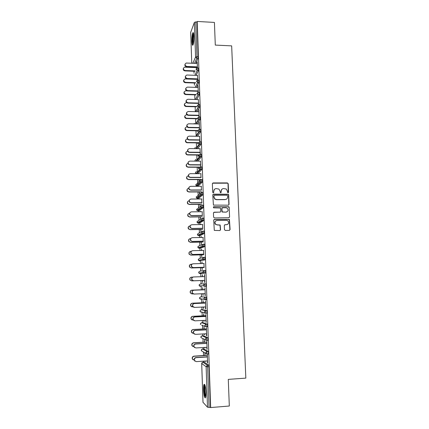 <?xml version="1.0" encoding="UTF-8"?>
<svg xmlns="http://www.w3.org/2000/svg" width="429" height="429" viewBox="0 0 429 429"><rect width="100%" height="100%" fill="white"/><g stroke="black" fill="none" stroke-linecap="round" stroke-linejoin="round"><path stroke-width="0.64" d="M228.04 192.771L228.571 192.208L228.223 183.714L227.402 182.915L213.133 182.931L212.366 183.735L212.682 192.278L213.261 192.841L213.798 192.272L213.76 191.168C213.857 189.607 214.672 188.744 216.211 188.583L218.94 189.082L220.05 191.141L220.329 192.691L221.203 192.24L221.16 191.136C221.257 189.58 222.066 188.722 223.6 188.562L226.255 189.017L227.418 191.109L227.461 192.213L228.04 192.771M228.244 192.728L228.04 183.853L227.654 183.188L212.548 183.199M213.503 192.782L213.76 191.168M220.892 192.755L221.16 191.136M206 392.294C205.604 386.39 204.939 383.789 204 384.486C203.614 385.419 203.459 387.237 203.528 389.934C203.909 395.801 204.579 398.407 205.534 397.758C205.915 396.83 206.07 395.007 206 392.294M193.929 36.336C193.769 33.199 193.404 32.03 192.825 32.829C192.154 34.577 191.843 37.462 191.897 41.479C192.053 44.616 192.417 45.79 193.002 45.002C193.672 43.275 193.978 40.385 193.929 36.336M224.458 229.649L225.289 230.453L229.322 230.378L230.083 229.553L229.408 219.358L214.484 219.364L213.712 220.19L214.302 230.389L219.809 230.555L220.576 229.719L220.163 225.027L217.16 224.834L215.594 224.19C214.462 222.297 214.929 221.053 216.999 220.468L226.464 220.329L227.933 220.881C229.172 222.78 228.743 224.045 226.641 224.678L225.064 224.705L224.297 225.531L224.458 229.649M197.233 21.45L214.414 22.421L215.299 45.088L231.66 45.876L245.833 378.115L228.282 379.381L229.317 406.027L210.671 407.55L197.233 21.45L197.029 21.986L195.763 21.917L196.959 56.628L198.23 56.682L197.029 21.986M228.303 205.169L229.059 204.36L228.678 194.873L228.325 194.224L213.551 194.149L212.779 194.959L213.422 205.1L228.303 205.169M229.183 207.379L229.569 216.918L228.807 217.739L214.436 217.937L213.599 217.133L213.449 213.02L214.221 212.199L220.061 212.13L220.828 211.309L220.426 207.99L213.819 207.856L213.433 207.711L213.776 206.724L228.866 206.757L229.183 207.379L229.569 216.918M190.723 32.298L194.38 22.388L195.763 21.917M210.671 407.55L207.513 407.228L202.997 402.289M203.748 362.092L203.716 361.143M203.528 355.534L203.41 352M203.303 348.874L203.255 347.506M203.078 342.229L202.96 338.604M202.863 335.73L202.799 333.95M202.633 329L202.509 325.289M202.424 322.662L202.349 320.474M202.193 315.846L202.064 312.055M201.984 309.668L201.898 307.078M201.753 302.767L201.625 298.9M201.55 296.75L201.448 293.758M201.314 289.768L201.185 285.832M201.115 283.901L201.003 280.561M200.874 276.71L200.772 273.579M200.767 273.504L200.745 272.839M200.686 271.031L200.574 267.685M200.434 263.572L200.343 260.864M200.338 260.682L200.311 259.936M200.252 258.226L200.139 254.885M199.994 250.509L199.919 248.219M199.909 247.935L199.882 247.115M199.828 245.495L199.716 242.154M199.555 237.516L199.496 235.644M199.48 235.264L199.453 234.379M199.399 232.829L199.287 229.499M199.12 224.603L199.072 223.144M199.056 222.656L199.024 221.723M198.976 220.243L198.863 216.913M198.691 211.765L198.654 210.709M198.638 210.124L198.622 209.674M198.557 207.722L198.445 204.397M198.262 199.002L198.241 198.348M198.214 197.662L198.203 197.34M198.16 195.978L198.144 195.458M198.139 195.275L198.026 191.951M197.748 183.698L197.721 182.926M197.721 182.893L197.608 179.579M197.335 171.482L197.195 167.272M196.927 159.336L196.782 155.035M196.52 147.26L196.375 142.868M196.117 135.248L195.967 130.765M195.715 123.3L195.56 118.731M195.318 111.417L195.157 106.762M194.916 99.464L194.761 94.857M194.434 85.199L194.358 83.022M194.031 73.289L193.967 71.246M193.838 67.482L193.828 67.128M197.211 61.899L197.42 67.991M195.361 67.541L195.351 67.187M195.163 67.181L195.174 67.53M197.018 61.894L197.072 63.417M197.19 66.87L197.227 67.916M203.7 348.852L208.231 351.426L208.526 352.89L208.242 354.016M204.134 362.071L208.708 365.197L209.003 366.698L207.647 366.79L209.046 407.394M210.414 407.282L209.003 366.698M198.23 56.682L198.059 58.312L195.774 63.363M204.676 347.42L204.901 348.214L204.874 347.41M204.697 342.251L204.628 340.117L204.499 342.144M206.708 343.377L206.837 341.2L207.116 349.329M206.842 347.292L206.912 349.345M202.831 322.64L207.282 324.126L207.572 325.514L207.228 326.684M203.759 320.404L204 321.729L203.957 320.393M203.802 315.83L203.732 313.728L203.603 315.776M205.781 316.425L205.909 314.275L206.188 322.361M205.915 320.297L205.984 322.372M199.673 297.469L199.716 298.675L199.539 298.075L200.702 296.782L206.349 297.152L206.515 299.662L206.033 299.683M205.228 299.587L204.22 299.463M202.075 299.206L201.93 298.938M202.853 293.699L203.11 295.549L203.051 293.693M191.881 293.892L190.353 292.959C189.849 291.441 190.358 290.503 191.886 290.138L202.912 289.704L202.649 287.634L202.719 289.709M193.806 294.042L192.246 293.087C191.731 291.543 192.251 290.583 193.806 290.213L204.864 289.779L204.992 287.661L205.271 295.704M204.992 293.613L205.067 295.715M204.097 270.538L202.89 271.857L203.115 272.538L204.252 273.021L204.097 270.538L205.421 270.495L205.512 273.048L199.93 273.605L205.512 273.048M201.968 267.642L202.231 269.669L202.161 267.605M202.021 263.524L201.968 261.846L201.828 263.529M203.957 263.465L204.086 267.246M203.217 244.181L204.51 244.155L204.66 246.605L200.327 248.209M201.104 242.122L201.362 244.085L201.292 242.042M201.137 237.484L201.099 236.352L200.944 237.489M203.062 237.446L203.19 241.178M202.343 218.13L203.603 218.114L203.743 220.544L199.464 223.139M199.254 222.072L199.254 221.584M200.246 216.892L200.504 218.79L200.434 216.768M200.263 211.749L200.241 211.143L200.07 211.749M202.177 211.728L202.3 215.417M201.48 192.385L202.713 192.38L202.837 194.787L198.606 198.348M199.399 191.945L199.469 193.94M199.651 193.779L199.587 191.779M201.298 186.299L201.426 189.95M200.622 166.935L201.828 166.94L201.946 169.326L197.973 173.691M198.563 167.278L198.622 168.978M198.804 168.769L198.745 167.069M200.434 161.165L200.681 166.935M200.558 164.774L200.633 166.935M199.775 141.779L200.96 141.79L201.062 144.165L197.699 148.675M199.281 144.085L199.925 143.206M197.737 142.884L197.769 143.962M197.951 143.715L197.914 142.632M199.582 136.315L199.962 141.779M199.7 139.881L199.769 141.768M198.933 116.903L200.096 116.929L200.187 119.289L197.254 123.954M198.654 119.251L199.04 118.635M196.916 118.758L196.932 119.235M197.109 118.94L197.093 118.468M198.734 111.738L198.863 109.776L199.104 116.908M198.852 115.267L198.911 116.87M198.101 92.315L199.244 92.353L199.324 94.702L196.707 99.512M197.898 87.446L198.026 85.5L198.257 92.321M198.016 90.932L198.064 92.256M197.27 67.98L198.407 68.029L198.482 70.372L196.096 75.348M197.485 75.397L197.839 80.121M197.603 78.866L197.64 80.051M197.689 80.116L198.825 80.153L198.9 82.502L196.407 87.398M198.316 99.56L198.681 104.579M198.434 103.067L198.488 104.526M198.52 104.574L199.667 104.606L199.753 106.96L196.991 111.701M198.332 106.928L198.584 106.483M199.153 123.992L199.281 122.018L199.533 129.306M199.276 127.536L199.335 129.285M197.324 130.786L197.351 131.564M197.528 131.295L197.501 130.518M199.356 129.306L200.525 129.327L200.622 131.692L197.496 136.283M198.97 131.639L199.485 130.877M200.005 148.702L200.359 154.322M200.129 152.29L200.198 154.322L201.394 154.333L201.501 156.708L197.866 161.148M198.15 155.046L198.193 156.435M198.375 156.204L198.327 154.815M199.582 156.58L200.359 155.609M200.869 173.697L200.992 177.322M198.981 179.579L199.045 181.558M199.233 181.37L199.163 179.386M201.051 179.622L202.268 179.622L202.391 182.019L198.182 186.052M201.737 198.976L201.861 202.644M199.823 204.386L200.075 206.247L200.011 204.236M199.828 198.992L199.817 198.643L199.641 198.992M201.909 205.223L203.158 205.212L203.287 207.625L199.035 210.709M198.836 209.668L198.852 208.982M202.617 224.549L202.745 228.26M200.675 229.472L200.933 231.397L200.863 229.37M200.702 224.582L200.67 223.713L200.509 224.582M202.783 231.118L204.054 231.097L204.199 233.532L199.893 235.639M199.673 234.54L199.673 234.266M203.507 250.418L203.636 254.172M201.533 254.847L201.796 256.842L201.727 254.788M201.582 250.466L201.533 249.061L201.389 250.472M203.662 257.32L204.965 257.287L205.051 259.818L199.501 260.886L205.051 259.818M204.408 276.592L204.536 274.474L204.815 282.496M204.536 280.389L204.612 282.502M202.408 280.507L202.67 282.572L202.601 280.496M202.472 276.657L202.402 274.705L202.273 276.662M199.222 284.652L199.308 285.837L199.115 285.21L200.273 283.934L205.882 283.784L205.974 286.347L204.638 286.4L203.55 285.816L204.638 286.4M205.319 303.072L205.448 300.927L205.727 308.993M205.453 306.917L205.523 309.003M203.308 307.014L203.555 308.601L203.502 307.003M203.357 302.735L203.089 300.616L203.158 302.708M202.402 309.647L206.816 310.601L207.1 311.953L206.987 313.127L206.681 313.143M206.242 329.863L206.37 327.697L206.649 335.805M206.376 333.751L206.446 335.816M204.22 333.875L204.451 334.931L204.413 333.864M204.247 329L203.979 326.807L204.048 328.925M203.266 335.709L207.754 337.736L208.049 339.162L207.738 340.31M207.175 356.976L207.304 354.783L207.588 362.939M207.309 360.912L207.379 362.95M205.142 361.052L205.357 361.572L205.341 361.041M205.153 355.571L204.88 353.303L204.949 355.448M222.034 189.13L220.983 191.27M214.586 189.2L213.594 191.302M228.593 205.11L228.871 204.472L228.491 195.002L228.137 194.353L212.999 194.38M227.606 195.763L227.027 195.2L214.473 195.275L213.932 195.838L213.974 197.013L214.961 198.981L216.629 199.576L225.22 199.517C226.753 199.346 227.563 198.482 227.654 196.927L227.606 195.763M214.066 195.458L213.932 195.838M226.464 199.169L225.037 199.635L216.457 199.7L214.795 199.104L213.808 197.136L213.765 195.967M229.048 217.696L229.381 217.015M220.356 212.071L213.739 212.376M228.995 207.491L228.169 206.692L213.401 206.88M226.099 212.06C228.239 211.395 228.641 210.113 227.306 208.221L225.922 207.738L222.603 207.77L221.841 208.585L222.233 211.899L225.911 212.167L226.989 211.846M222.12 207.947L221.841 208.585M225.911 212.167L222.056 212.006L221.659 208.698M227.386 224.528L224.657 224.828M215.948 220.769C214.591 221.729 214.414 222.898 215.422 224.281L217.16 224.834M220.018 230.518L220.399 229.799L219.986 225.112L216.988 224.919M229.504 230.352L229.89 229.628L229.22 219.455L214.033 219.514M197.217 67.616L184.518 67.181C182.813 68.495 183.017 69.611 185.13 70.528L184.969 70.903C183.473 70.554 182.936 69.686 183.371 68.302M185.13 70.528L195.136 70.914M184.969 70.903L194.964 71.284M197.265 63.428L186.207 63.042C184.475 64.377 184.679 65.514 186.829 66.452L186.669 66.838C185.135 66.479 184.593 65.599 185.038 64.189M197.201 67.262L186.669 66.838M197.383 66.876L186.829 66.452M193.222 44.434L192.648 41.168C192.621 37.13 192.948 34.561 193.635 33.457M193.774 34.256C193.275 35.779 193.05 38.036 193.093 41.023L193.42 43.661M193.458 32.877L193.447 32.899C192.777 34.636 192.465 37.5 192.519 41.49L193.007 44.991M205.748 397.072L205.057 395.656C204.183 392.556 204.097 385.494 204.928 385.097L204.965 385.076M205.191 385.805C204.638 388.325 204.746 391.484 205.502 395.286L205.872 396.31M204.681 384.454L204.665 384.481C203.893 385.848 204.097 393.093 205.003 396.337M197.619 79.376L185.081 78.952C183.172 80.196 183.312 81.328 185.5 82.357L185.344 82.711C183.827 82.357 183.296 81.483 183.751 80.084M185.5 82.357L195.667 82.706M185.344 82.711L195.49 83.06M186.888 90.846L185.655 90.814C183.537 91.956 183.612 93.104 185.875 94.251L185.719 94.584C184.18 94.23 183.655 93.34 184.138 91.924M185.875 94.251L196.214 94.562M185.719 94.584L196.042 94.895M186.143 102.756C183.955 103.748 183.939 104.896 186.095 106.199L185.939 106.515C184.481 106.07 184.014 105.175 184.529 103.829M186.256 106.21L196.793 106.489M186.095 106.526L196.616 106.8M186.915 114.768L186.524 114.763C184.395 115.653 184.309 116.795 186.272 118.195L186.636 118.238L186.111 118.49C184.776 117.948 184.379 117.047 184.926 115.792M186.636 118.238L197.394 118.474M186.476 118.533L197.104 118.763M187.108 126.839L186.905 126.834C184.84 127.633 184.69 128.764 186.459 130.234L187.017 130.33L186.299 130.507C185.081 129.885 184.754 128.99 185.328 127.815M187.017 130.33L198.037 130.523M186.856 130.604L197.512 130.791M197.678 75.407L186.787 75.027C184.84 76.292 184.985 77.445 187.216 78.491L187.049 78.861C185.505 78.496 184.963 77.606 185.43 76.18M197.613 79.236L187.049 78.861M197.796 78.872L187.216 78.491M198.091 87.452L187.376 87.103C185.221 88.267 185.296 89.43 187.602 90.605L187.435 90.948C185.87 90.583 185.333 89.677 185.827 88.235M198.032 91.286L187.435 90.948M198.209 90.937L187.602 90.605M198.509 99.566L187.881 99.26C185.65 100.268 185.634 101.442 187.832 102.767L187.666 103.094C186.181 102.638 185.703 101.727 186.234 100.354M198.445 103.394L187.827 103.105M198.627 103.073L187.993 102.783M198.927 111.744L188.272 111.486C186.1 112.393 186.014 113.556 188.015 114.983L188.385 115.026L187.848 115.288C186.486 114.731 186.084 113.814 186.642 112.537M198.863 115.578L188.218 115.331M199.051 115.272L188.385 115.026M199.351 123.997L188.663 123.783C186.556 124.592 186.406 125.745 188.213 127.247L188.776 127.343L188.61 127.627L188.047 127.531C186.803 126.893 186.47 125.976 187.055 124.78M199.287 127.826L188.61 127.627M199.474 127.542L188.776 127.343M187.355 138.98L187.291 138.98C185.285 139.693 185.076 140.809 186.669 142.331L187.398 142.492L187.237 142.744L186.508 142.584C185.398 141.892 185.14 141.002 185.741 139.902M187.398 142.492L198.525 142.637M187.237 142.744L197.925 142.884M199.775 136.315L189.06 136.149C187.017 136.878 186.808 138.015 188.428 139.564L189.173 139.731L188.261 139.827C187.13 139.119 186.867 138.208 187.478 137.092M199.71 140.144L189.007 139.993M199.898 139.881L189.173 139.731M187.645 151.185C185.73 151.85 185.478 152.949 186.899 154.483L187.784 154.724L186.738 154.719C185.725 153.968 185.532 153.083 186.159 152.048M187.784 154.724L199.12 154.821M187.623 154.955L198.337 155.046M200.204 148.702L189.457 148.584C187.478 149.244 187.216 150.359 188.669 151.941L189.575 152.188L188.503 152.188C187.468 151.421 187.275 150.515 187.913 149.464M200.139 152.531L189.404 152.429M200.327 152.29L189.575 152.188M187.972 163.465C186.165 164.109 185.891 165.186 187.151 166.704L188.175 167.02L186.99 166.913C186.063 166.12 185.929 165.235 186.594 164.259M188.175 167.02L199.968 167.074M188.009 167.23L198.75 167.278M200.633 161.165L189.859 161.095C187.94 161.69 187.634 162.789 188.932 164.393L189.972 164.715L188.765 164.613C187.816 163.798 187.682 162.897 188.358 161.905M200.568 164.988L189.806 164.934M200.756 164.774L189.972 164.715M188.331 175.815C186.599 176.426 186.299 177.488 187.425 178.99L188.567 179.386L187.264 179.183C186.406 178.341 186.331 177.456 187.039 176.528M188.567 179.386L201.062 179.386M188.401 179.579L199.169 179.579M201.062 173.697L190.262 173.675C188.401 174.222 188.052 175.3 189.216 176.909L190.379 177.316L189.05 177.107C188.175 176.249 188.1 175.348 188.819 174.405M200.997 177.52L190.208 177.515M201.19 177.322L190.379 177.316M188.722 188.234C187.039 188.808 186.706 189.843 187.72 191.35L188.958 191.822L187.553 191.522C186.76 190.626 186.744 189.741 187.5 188.862M188.958 191.822L201.491 191.768M188.792 191.994L199.592 191.945M201.496 186.299L190.664 186.325C188.857 186.835 188.476 187.891 189.521 189.505L190.782 189.988L189.35 189.682C188.54 188.771 188.519 187.864 189.296 186.969M201.432 190.122L190.61 190.165M201.625 189.95L190.782 189.988M189.146 200.718C187.484 201.244 187.108 202.263 188.031 203.786L189.355 204.333L187.864 203.931C187.119 202.987 187.157 202.097 187.982 201.255M189.355 204.333L201.914 204.22M189.184 204.477L200.016 204.381M201.936 198.976L191.071 199.051C189.307 199.528 188.899 200.568 189.843 202.177L191.189 202.735L189.672 202.327C188.91 201.362 188.953 200.456 189.79 199.598M201.866 202.794L191.018 202.885M202.059 202.644L191.189 202.735M189.602 213.277C187.934 213.739 187.516 214.747 188.358 216.291L189.752 216.908L188.192 216.42C187.484 215.412 187.586 214.511 188.487 213.712M189.752 216.908L202.349 216.742M189.58 217.036L200.44 216.892M202.375 211.722L191.484 211.846C189.757 212.296 189.323 213.326 190.181 214.924L191.602 215.551L190.009 215.052C189.291 214.028 189.393 213.106 190.31 212.296M202.306 215.54L191.425 215.68M202.504 215.412L191.602 215.551M190.095 225.901L190.036 225.906C188.379 226.324 187.929 227.316 188.696 228.877L190.149 229.558L188.529 228.984C187.859 227.901 188.02 226.989 189.023 226.239M190.149 229.558L202.783 229.338M189.977 229.66L200.869 229.467M202.815 224.544L191.897 224.721C190.208 225.15 189.752 226.158 190.53 227.751L192.015 228.448L190.358 227.858C189.672 226.759 189.843 225.826 190.862 225.064M202.745 228.362L191.838 228.555M202.944 228.26L192.015 228.448M190.632 238.599L190.438 238.604C188.808 239.012 188.347 239.988 189.044 241.543L190.551 242.283L188.878 241.624C188.234 240.454 188.47 239.527 189.586 238.84M190.551 242.283L203.217 241.999M190.379 242.364L201.298 242.117M203.26 237.441L192.31 237.666C190.653 238.079 190.181 239.076 190.894 240.658L192.251 241.5L190.717 240.744C190.004 239.162 190.476 238.17 192.133 237.757M203.19 241.259L192.251 241.5M203.389 241.173L192.428 241.414M191.227 251.367L190.841 251.378C189.243 251.769 188.765 252.74 189.404 254.279L190.959 255.078L189.232 254.338C188.621 253.072 188.937 252.134 190.181 251.523M190.959 255.078L203.657 254.735M190.782 255.132L201.727 254.842M203.711 250.413L192.728 250.692C191.098 251.088 190.61 252.075 191.264 253.646L192.846 254.461L191.087 253.711C190.465 252.418 190.787 251.458 192.058 250.836M203.636 254.225L192.669 254.52M203.839 254.166L192.846 254.461M191.908 264.205L191.243 264.226C189.672 264.607 189.178 265.567 189.774 267.101L191.361 267.948L189.602 267.133C189.017 265.749 189.42 264.806 190.808 264.291M191.361 267.948L204.097 267.546M191.189 267.98L202.161 267.637M204.156 263.46L193.147 263.787C191.543 264.178 191.044 265.154 191.645 266.72L193.27 267.583L191.468 266.752C190.873 265.342 191.286 264.377 192.701 263.856M204.086 267.272L193.088 267.616M204.29 267.24L193.27 267.583M192.777 277.107L191.656 277.15C190.101 277.52 189.602 278.469 190.144 279.998L191.774 280.888L189.972 280.008C189.43 278.496 189.924 277.547 191.457 277.166M191.774 280.888L204.542 280.427M191.597 280.898L202.601 280.502M204.612 276.582L193.57 276.968C191.988 277.343 191.473 278.314 192.031 279.869L193.688 280.781L191.854 279.88C191.296 278.341 191.801 277.37 193.366 276.984M204.536 280.394L193.506 280.791M204.74 280.384L193.688 280.781M204.858 289.639L192.063 290.143C190.535 290.508 190.02 291.452 190.524 292.969L192.181 293.908L193.077 293.87M193.806 290.213L193.994 290.219C192.433 290.594 191.908 291.554 192.428 293.104L194.117 294.058L205.196 293.608M193.994 290.219L205.067 289.784M192.053 306.939L190.739 305.99C190.267 304.477 190.787 303.544 192.299 303.185L192.476 303.212C190.964 303.576 190.444 304.51 190.91 306.022L193.136 306.976M205.303 302.649L192.476 303.212M203.357 302.697L192.299 303.185M193.988 307.352L192.642 306.381C192.165 304.837 192.696 303.888 194.235 303.517L194.417 303.55C192.878 303.92 192.348 304.874 192.825 306.419L194.541 307.411L205.657 306.907M194.235 303.517L205.319 303.03M194.417 303.55L205.523 303.062M192.251 320.039L191.13 319.096C190.691 317.594 191.216 316.661 192.712 316.307L192.894 316.361C191.393 316.72 190.867 317.648 191.302 319.155L193.318 320.152M205.754 315.733L192.894 316.361M203.802 315.765L192.712 316.307M194.192 320.71L193.045 319.75C192.6 318.216 193.141 317.267 194.664 316.902L194.846 316.961C193.323 317.326 192.782 318.275 193.232 319.814L194.975 320.844L206.118 320.286M194.664 316.902L205.775 316.361M194.846 316.961L205.984 316.42M192.471 333.194L191.522 332.282C191.114 330.786 191.65 329.858 193.13 329.504L193.307 329.585C191.827 329.939 191.291 330.866 191.699 332.368L193.565 333.408M206.21 328.898L193.307 329.585M204.247 328.914L193.13 329.504M194.428 334.132L193.458 333.204C193.039 331.676 193.581 330.732 195.093 330.368L195.281 330.453C193.769 330.813 193.222 331.762 193.64 333.29L195.404 334.357L206.58 333.741M195.093 330.368L206.236 329.772M195.281 330.453L206.446 329.853M192.723 346.418L191.924 345.549C191.538 344.058 192.079 343.136 193.549 342.782L193.731 342.884C192.262 343.238 191.715 344.165 192.101 345.661L193.865 346.734M206.665 342.133L193.731 342.884M204.697 342.133L193.549 342.782M194.691 347.624L193.87 346.739C193.479 345.216 194.031 344.272 195.527 343.913L195.715 344.02C194.214 344.385 193.661 345.329 194.053 346.852L195.838 347.951L207.046 347.281M195.527 343.913L206.703 343.259M195.715 344.02L206.912 343.366M193.007 359.716L192.326 358.896C191.967 357.405 192.514 356.488 193.967 356.134L194.155 356.263C192.691 356.617 192.144 357.539 192.508 359.03L194.208 360.14M207.121 355.448L194.155 356.263M205.148 355.432L193.967 356.134M194.986 361.197L194.289 360.36C193.919 358.837 194.476 357.899 195.962 357.539L196.15 357.673C194.664 358.033 194.106 358.976 194.476 360.499L196.278 361.626L207.518 360.902M195.962 357.539L207.169 356.831M196.15 357.673L207.379 356.96M190.717 32.127L191.747 63.197L190.701 32.223M192.846 63.245L195.565 57.046L194.38 22.388M198.059 58.312L196.793 58.253L195.565 57.046L196.959 56.628L196.793 58.253L194.535 63.315M207.513 407.228L206.129 366.698L201.71 363.508L203.003 402.381M204.193 362.065L202.89 362.151L201.71 363.443M202.831 362.156L207.352 365.288L207.647 366.79L206.129 366.698L207.352 365.288L208.708 365.197M198.482 70.372L197.206 70.324L197.136 67.975L195.973 69.112L197.206 70.324L194.852 75.3M198.9 82.502L197.624 82.459L195.163 87.355M195.431 99.474L198.016 94.664L196.804 93.452L197.962 92.31L198.048 94.659L199.324 94.702L198.042 94.664L195.458 99.474M199.748 106.971L198.466 106.939L195.737 111.669M200.177 119.31L198.89 119.283L195.999 123.927M200.606 131.719L199.319 131.698L196.241 136.261M201.04 144.198L199.748 144.182L196.444 148.665M201.474 156.751L200.182 156.741L196.611 161.138M201.914 169.375L200.616 169.369L196.718 173.686M195.817 184.55L196.262 185.805L195.785 184.878L199.785 180.813M202.354 182.073L201.051 182.073L197.002 186.057L198.257 186.052M196.23 196.825L196.611 198.053L196.192 197.174L200.23 193.42M202.799 194.841L201.491 194.846L197.41 198.354L198.67 198.343M196.648 209.17L196.975 210.376L196.6 209.54L200.708 206.086M203.244 207.684L201.936 207.7L197.828 210.719L199.088 210.709M197.067 221.578L197.345 222.769L197.013 221.975L198.16 220.758L201.228 218.811M203.695 220.608L202.375 220.624L198.241 223.155L199.506 223.139M197.49 234.057L197.721 235.237L197.431 234.481L198.579 233.253L201.791 231.606M204.145 233.601L202.826 233.628L198.659 235.66L199.93 235.639M197.914 246.605L198.107 247.774L197.844 247.056L198.997 245.817L202.413 244.482M204.595 246.67L203.276 246.702L199.083 248.241L200.354 248.209M198.348 259.218L198.504 260.387L198.268 259.701L199.421 258.451L203.094 257.47M198.783 271.9L198.67 272.426L199.85 271.155L203.829 270.576M200.273 283.934L205.882 283.784M200.692 296.782L206.349 297.152M206.435 299.732L205.116 299.791M202.424 309.647L201.137 309.706L205.475 310.66L206.816 310.601M206.907 313.197L205.588 313.256M202.863 322.64L201.571 322.705L205.941 324.195L207.282 324.126M207.373 326.737L206.065 326.807M203.303 335.703L202.011 335.778L206.408 337.811L207.754 337.736M207.845 340.358L206.547 340.433M203.748 348.847L202.45 348.927L206.88 351.507L208.231 351.426M208.322 354.064L207.03 354.145M202.397 348.927L201.271 350.268L201.399 350.783L207.068 354.091L206.88 351.507L205.657 352.906L205.786 353.442L206.891 354.102M197.796 80.867L197.415 80.121L196.385 81.247L197.624 82.459L197.796 80.867M198.643 105.378L198.386 104.574L197.222 105.722L198.311 106.923L198.643 105.378M199.067 117.739L198.809 116.903L197.646 118.066L198.606 119.241L198.9 119.262L199.067 117.739M193.887 123.89L194.396 123.386M199.496 130.175L199.238 129.301L198.069 130.48L198.917 131.623L199.335 131.671L199.496 130.175M199.925 142.68L199.667 141.774L198.493 142.964L199.238 144.064L199.769 144.149L199.925 142.68M194.61 148.643L195.367 147.297M200.359 155.255L200.096 154.317L198.922 155.518L199.576 156.574L200.182 156.741L200.359 155.255M195.184 161.127L194.975 160.489L195.876 159.352M200.793 167.905L200.531 166.935L199.351 168.147L199.925 169.155L200.616 169.369L200.793 167.905M196.364 171.536L195.361 172.694L195.924 173.622L195.377 172.651L196.407 171.487M201.946 169.326L199.925 169.155L196.032 173.686M201.233 180.625L200.965 179.622L199.785 180.85L200.284 181.81L201.051 182.073L201.233 180.625M196.927 186.052L196.262 185.805L200.284 181.81L202.391 182.019M201.673 193.42L201.405 192.385L200.225 193.624L200.659 194.535L201.491 194.846L201.673 193.42M197.345 198.354L196.611 198.053L200.659 194.535L202.837 194.787M202.118 206.29L201.85 205.223L200.659 206.472L201.045 207.341L201.936 207.7L202.118 206.29M197.769 210.719L196.975 210.376L201.045 207.341L203.287 207.625M202.563 219.235L202.29 218.136L201.104 219.396L201.448 220.222L202.375 220.624L202.563 219.235M198.198 223.155L197.345 222.769L201.448 220.222L203.743 220.544M203.014 232.255L202.74 231.118L201.544 232.395L201.85 233.183L202.826 233.628L203.014 232.255M198.622 235.66L197.721 235.237L201.85 233.183L204.199 233.532M203.464 245.356L203.19 244.181L201.989 245.474L202.263 246.219L203.276 246.702L203.464 245.356M199.056 248.241L198.107 247.774L202.263 246.219L204.66 246.605M203.914 258.531L203.641 257.32L202.44 258.623L202.686 259.341L203.727 259.856L203.914 258.531M199.485 260.886L198.504 260.387L202.686 259.341L205.116 259.749M205.582 272.973L204.183 273.091L203.115 272.538L198.9 273.075L198.67 272.426L198.9 273.075L199.93 273.605M206.049 286.277L204.713 286.331L204.553 283.832L203.346 285.162L203.55 285.816L199.308 285.837L200.359 286.4M205.293 298.525L205.014 297.206L203.802 298.552L203.984 299.179L205.1 299.791L205.293 298.525M206.515 299.662L199.716 298.675L200.788 299.265M205.759 312.017L205.475 310.66L204.263 312.017L204.429 312.623L205.566 313.256L205.759 312.017M199.952 310.998L200.129 311.588L199.968 311.009L201.115 309.706M206.987 313.127L205.647 313.191L200.129 311.588L201.222 312.199M206.226 325.584L205.941 324.195L204.724 325.568L204.88 326.147L206.033 326.807L206.226 325.584M200.59 323.305L200.547 324.576L200.402 324.018L201.539 322.705M207.464 326.673L206.118 326.742L201.657 325.214M206.698 339.237L206.408 337.811L205.191 339.194L205.33 339.752L206.499 340.438L206.698 339.237M201.062 336.325L200.97 337.639L200.836 337.108L201.968 335.778M201.55 349.41L201.399 350.783L202.52 351.464M208.419 354.005L206.971 354.15M202.054 362.564L201.689 363.47L202.981 402.332M195.581 111.663L198.311 106.923L199.753 106.96M194.364 123.445L193.908 123.89M195.704 123.922L198.606 119.241L200.187 119.289M195.806 136.256L198.917 131.623L200.622 131.692M195.329 147.351L194.578 148.643M195.876 148.659L199.238 144.064L201.062 144.165M195.833 159.406L194.959 160.537L195.152 161.127M195.903 161.132L199.576 156.574L201.501 156.708M200.97 337.639L206.59 340.374L207.942 340.299M185.939 106.515L186.095 106.199M186.111 118.49L186.272 118.195M186.299 130.507L186.459 130.234M187.832 102.767L187.666 103.094M188.015 114.983L187.848 115.288M188.213 127.247L188.047 127.531"/></g></svg>
